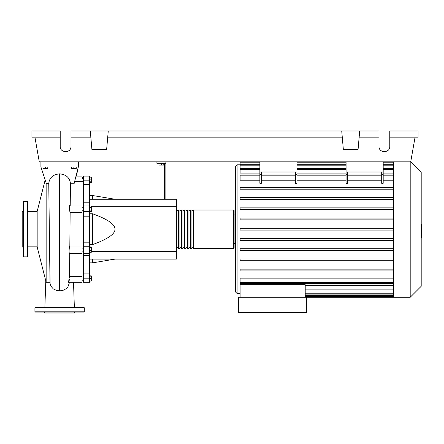 <?xml version="1.0" encoding="UTF-8"?>
<svg xmlns="http://www.w3.org/2000/svg" width="444" height="444" viewBox="0 0 444 444"><rect width="100%" height="100%" fill="white"/><g stroke="black" fill="none" stroke-linecap="round" stroke-linejoin="round"><path stroke-width="0.67" d="M82.068 251.121L83.561 251.121M82.068 248.129L83.561 248.129M158.991 163.331L158.991 165.068L163.781 165.068L163.781 163.331M161.388 163.331L161.388 165.068M165.878 199.251L165.878 163.331L156.899 163.331L156.899 161.838M165.878 163.331L165.878 161.838M164.38 163.331L164.38 199.251M89.549 199.251L176.351 199.251L176.351 259.118L89.549 259.118M176.351 251.631L91.286 251.631M176.351 206.732L91.286 206.732M89.549 244.611L92.541 244.611C107.637 239.161 115.124 234.016 114.99 229.182C115.124 224.348 107.637 219.208 92.541 213.758L89.549 213.758M89.549 195.51L92.541 195.51L92.541 199.251M92.541 259.118L92.541 262.859L89.549 262.859M92.541 213.758L92.541 244.611M89.549 250.344L91.286 250.344L91.286 246.953L89.549 246.953M89.549 247.669L91.286 247.669M89.549 252.297L91.286 252.297L91.286 250.344M89.549 280.93L91.286 280.93L91.286 275.863L89.549 275.863M89.549 278.538L91.286 278.538M89.549 276.14L91.286 276.14M89.549 281.207L91.286 280.93M89.549 177.162L91.286 177.162L91.286 182.501L89.549 182.501M89.549 181.785L91.286 181.785M89.549 179.115L91.286 179.115M89.549 207.359L91.286 207.359L91.286 205.977L89.549 205.977M89.549 211.505L91.286 211.505L91.286 207.359M89.549 210.123L91.286 210.123M89.549 242.174L83.561 242.174L83.561 246.747L89.549 246.747L89.549 176.09L83.561 176.09L89.549 176.09M83.561 242.174L83.561 216.195L89.549 216.195M89.549 211.616L83.561 211.616L83.561 216.195M89.549 273.915L83.561 273.915L83.561 278.194L89.549 278.194L89.549 246.747M83.561 273.915L83.561 255.544L89.549 255.544M83.561 246.747L83.561 255.544M89.549 202.825L83.561 202.825L83.561 205.017M83.561 202.825L83.561 184.449L89.549 184.449M89.549 180.175L83.561 180.175L83.561 184.449M89.549 278.194L89.549 282.279L83.561 282.279L83.561 278.194M83.561 211.616L83.561 205L89.549 205.017M83.561 180.175L83.561 176.09M176.351 247.741A0.599 0.599 0 0 0 176.951 248.34L176.951 210.029A0.599 0.599 0 0 0 176.351 210.628M233.522 248.34L193.412 248.34L193.412 210.029L233.522 210.029A0.599 0.599 0 0 1 234.121 210.628L234.121 247.741A0.599 0.599 0 0 1 233.522 248.34L233.522 210.029M178.449 210.628L176.951 210.628M178.449 247.741L176.951 247.741M191.919 248.34L190.421 248.34L190.421 210.029L191.919 210.029L191.919 248.34M188.922 248.34L187.429 248.34L187.429 210.029L188.922 210.029L188.922 248.34M185.931 248.34L184.432 248.34L184.432 210.029L185.931 210.029L185.931 248.34M182.939 248.34L181.441 248.34L181.441 210.029L182.939 210.029L182.939 248.34M179.942 248.34L178.449 248.34L178.449 210.029L179.942 210.029L179.942 248.34M181.441 210.628L179.942 210.628M181.441 247.741L179.942 247.741M184.432 210.628L182.939 210.628M184.432 247.741L182.939 247.741M187.429 210.628L185.931 210.628M187.429 247.741L185.931 247.741M190.421 210.628L188.922 210.628M190.421 247.741L188.922 247.741M193.412 210.628L191.919 210.628M193.412 247.741L191.919 247.741M410.75 161.638L421.201 172.089L421.201 286.28L410.201 297.28L238.611 297.28L238.611 312.698L306.71 312.698L306.71 297.28M410.201 161.838L410.201 297.28M393.7 161.838L393.7 297.28M235.62 243.401L234.121 243.401L234.121 214.968L235.62 214.968L235.62 166.328L235.62 292.041L237.118 293.54L240.11 293.54M240.11 297.28L240.11 284.698L305.211 284.698L305.211 297.28M305.211 285.281L393.7 285.281M393.7 282.534L240.11 282.534L240.11 278.155L393.7 278.155M393.7 180.214L383.189 180.214M383.189 174.492L383.189 183.3L381.69 183.3L381.69 174.492L383.189 174.492L383.189 172.011L346.07 172.011L346.07 183.3L347.569 183.3L347.569 172.011M381.69 180.214L347.569 180.214M346.07 180.214L296.981 180.214M296.981 174.492L296.981 183.3L295.482 183.3L295.482 174.492L296.981 174.492L296.981 172.011L259.862 172.011L259.862 183.3L261.361 183.3L261.361 172.011M295.482 180.214L261.361 180.214M259.862 180.214L240.11 180.214L240.11 174.936L259.862 174.936M393.7 173.088L383.189 173.088M346.07 173.088L296.981 173.088M259.862 173.088L240.11 173.088L240.11 161.866L259.862 161.866M393.7 168.465L383.189 168.465L393.7 168.481M346.07 168.465L296.981 168.465L346.07 168.481M259.862 168.465L240.11 168.465L259.862 168.481M240.11 164.829L237.118 164.829L237.118 293.54M305.211 289.904L393.7 289.904M381.69 172.011L381.69 174.492M295.482 172.011L295.482 174.492M393.7 238.5L240.11 238.5L240.11 240.298L393.7 240.298M393.7 269.142L240.11 269.142L240.11 270.94L393.7 270.94M393.7 248.712L240.11 248.712L240.11 250.51L393.7 250.51M393.7 258.93L240.11 258.93L240.11 260.728L393.7 260.728M393.7 230.081L240.11 230.081L240.11 228.288L393.7 228.288M393.7 218.071L240.11 218.071L240.11 219.869L393.7 219.869M393.7 187.429L240.11 187.429L240.11 189.222L393.7 189.222M393.7 207.859L240.11 207.859L240.11 209.651L393.7 209.651M393.7 197.641L240.11 197.641L240.11 199.439L393.7 199.439M240.11 282.534L240.11 283.433L393.7 283.433M296.981 161.838L296.981 172.011M259.862 161.838L259.862 172.011M383.189 161.838L383.189 172.011M346.07 161.838L346.07 172.011M421.201 224.015L421.8 224.015L421.8 234.349L421.201 234.349M421.8 233.111L421.201 233.111M421.8 234.349L421.8 237.94L421.201 237.94M421.8 237.94L421.201 238.156M45.116 180.136L37.168 211.411L37.168 246.958L46.148 282.279L46.148 183.011M49.967 282.234L48.413 282.279M68.62 282.279L82.068 282.279L82.068 246.02L69.83 246.02L70.146 212.349C69.258 211.067 69.342 202.636 70.213 205.483L70.474 183.749C69.841 177.783 66.223 174.481 59.618 173.854C53.008 174.47 49.389 177.711 48.757 183.588L50.005 282.234M48.757 183.588L46.348 183.572L40.909 166.922L78.322 166.922L74.07 183.777L70.474 183.749M43.001 166.922L43.001 168.659L47.791 168.659L47.791 166.922M45.399 166.922L45.399 168.659M71.44 166.922L71.44 168.659L76.229 168.659L76.229 166.922M73.832 166.922L73.832 168.659M74.781 181.674L82.068 181.674L82.068 176.09L76.368 176.09M70.146 212.349L82.068 212.349L82.068 181.674M82.068 246.02L82.068 212.349M82.068 276.695L69.442 276.695L69.758 252.88C68.842 255.727 68.925 247.286 69.83 246.02L69.986 229.098M69.369 279.537C68.409 284.837 68.498 281.329 69.436 276.695M50.083 283.477L50.966 286.219L53.269 288.883L56.571 290.476L59.618 290.881L62.909 290.404L66.173 288.717L67.976 286.719L69.147 283.5M76.401 176.09L78.322 166.922L74.07 183.777M40.909 161.838L40.909 166.922M78.322 161.838L78.322 166.922M23.099 211.005L22.2 211.522L22.2 246.842L23.099 247.364M23.099 229.182L23.099 201.798L23.399 201.498L23.399 256.871L23.099 256.571L23.099 229.182M27.889 201.798L27.889 256.571L27.589 256.871L27.589 201.498L27.889 201.798M34.921 307.908A0.3 0.3 0 0 1 35.22 307.609L84.01 307.609A0.3 0.3 0 0 1 84.31 307.908L34.921 307.908L34.921 311.799A0.3 0.3 0 0 0 35.22 312.099L84.01 312.099A0.3 0.3 0 0 0 84.31 311.799L84.31 307.908M44.278 312.099L44.8 312.998L74.431 312.998L74.953 312.099M389.771 137.174L418.059 137.174L418.059 131.002L389.771 131.002L389.771 146.42C390.032 153.341 378.738 153.341 378.998 146.42L378.998 131.002L359.69 131.002L358.069 149.506L343.351 149.506L341.73 131.002L359.69 131.002M389.771 146.42C390.032 153.341 378.738 153.341 378.998 146.42M90.299 131.002L108.258 131.002L106.638 149.506L91.914 149.506L90.299 131.002L70.99 131.002L70.99 146.42C71.251 153.341 59.957 153.341 60.212 146.42L60.212 131.002L31.929 131.002L31.929 137.174L60.212 137.174M108.258 131.002L341.73 131.002M359.152 137.174L378.998 137.174M70.99 146.42C71.251 153.341 59.957 153.341 60.212 146.42M70.99 137.174L90.837 137.174M107.714 137.174L342.269 137.174M415.068 137.174L410.717 161.838L39.272 161.838L34.921 137.174M393.7 293.201L305.211 293.201M393.7 295.604L305.211 295.604M346.07 174.492L347.569 174.492M295.482 175.835L261.361 175.835M393.7 175.835L383.189 175.835M346.07 175.835L296.981 175.835M381.69 175.835L347.569 175.835M259.862 174.492L261.361 174.492M259.862 175.835L240.11 175.835M393.7 162.765L383.189 162.765M346.07 162.765L296.981 162.765M259.862 162.765L240.11 162.765M393.7 165.168L383.189 165.168M346.07 165.168L296.981 165.168M259.862 165.168L240.11 165.168M393.7 169.38L383.189 169.38M346.07 169.38L296.981 169.38M259.862 169.38L240.11 169.38M393.7 288.989L305.211 288.989M421.8 229.193L421.201 229.193M421.8 225.258L421.201 225.258M59.613 290.881L59.613 173.854M34.921 311.799L84.31 311.799M83.561 181.33L82.068 181.33M83.561 280.808L82.068 280.808M83.561 277.039L82.068 277.039M83.561 210.24L82.068 210.24M114.99 199.251L92.541 195.51M114.99 259.118L92.541 262.859M83.561 207.243L82.068 207.243M83.561 280.031L82.068 280.031M83.561 177.561L82.068 177.561M83.561 178.333L82.068 178.333M83.561 253.369L89.549 253.369M237.118 164.829L235.62 166.328M393.7 294.1L305.211 294.1M393.7 296.498L305.211 296.498M295.482 174.936L261.361 174.936M383.189 174.936L393.7 174.936M346.07 174.936L296.981 174.936M347.569 174.936L381.69 174.936M296.981 161.866L346.07 161.866M383.189 161.866L393.7 161.866M240.11 164.269L259.862 164.269M296.981 164.269L346.07 164.269M383.189 164.269L393.7 164.269M393.7 289.888L305.211 289.888M27.889 246.842L37.168 246.842M48.474 282.279L46.148 282.279M70.041 205L82.068 205M69.591 253.369L82.068 253.369M73.515 282.279L74.364 307.609M45.788 280.869L44.866 307.609M69.264 282.279L69.131 283.616M69.436 276.856L69.758 252.908M50.105 283.616L49.245 229.182M27.889 211.522L37.168 211.522M23.399 201.498L27.589 201.498M27.589 256.871L23.399 256.871"/></g></svg>
